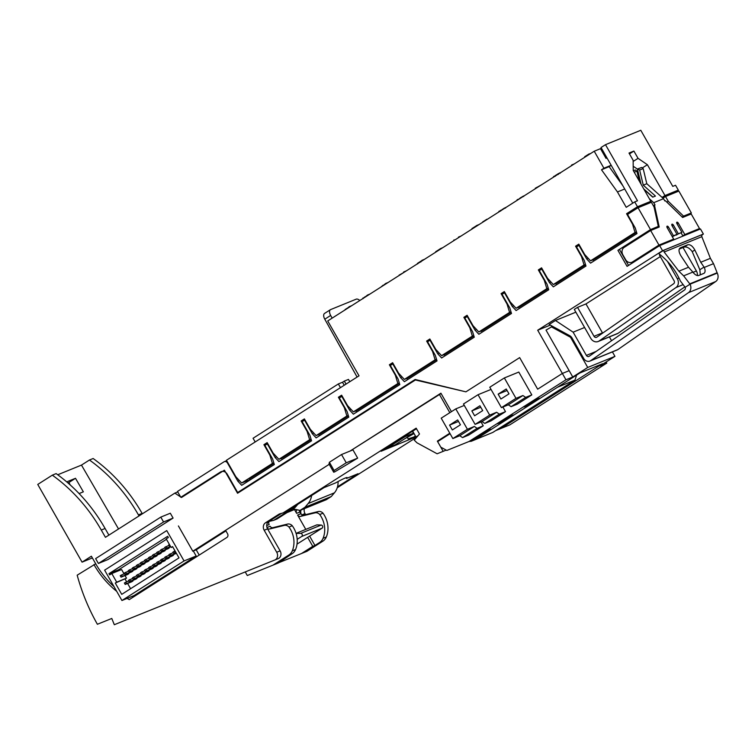 <?xml version="1.0" encoding="UTF-8"?>
<svg xmlns="http://www.w3.org/2000/svg" width="755" height="755" viewBox="0 0 755 755"><rect width="100%" height="100%" fill="white"/><g stroke="black" fill="none" stroke-linecap="round" stroke-linejoin="round"><path stroke-width="1.13" d="M440.259 249.282L440.259 248.697L440.505 249.122M440.259 248.697L442.779 247.668M403.821 272.48L403.585 272.055L404.067 272.329M403.831 271.904L406.35 270.875M584.851 157.191L584.606 156.776L589.07 153.935L589.306 154.35M589.07 153.935L590.042 153.888M399.216 274.943L400.169 274.811M400.056 274.603L403.774 272.508M549.159 179.916L553.302 177.283M512.739 203.123L516.873 200.49M560.172 173.282L559.889 172.791L558.842 173.754M558.728 173.405L555 175.783L555.284 176.274M367.392 295.686L367.147 295.262L367.638 295.526M367.392 295.101L369.922 294.072M345.252 309.361L344.941 309.984M349.036 307.04L345.658 309.201M498.904 211.928L498.904 211.343L499.149 211.768M498.904 211.343L500.414 210.73M517.118 200.33L517.118 199.745L517.364 200.169M517.118 199.745L518.326 199.254M435.805 251.575L435.503 252.302M439.835 249.084L436.192 251.406M530.954 191.525L535.087 188.882M385.607 284.088L385.361 283.663L385.852 283.927M385.616 283.502L388.136 282.474M535.333 188.731L535.333 188.146L535.578 188.571M535.333 188.146L536.569 187.646M422.036 260.881L421.8 260.456L422.29 260.72M422.045 260.305L424.565 259.276M458.257 237.816L454.444 240.241M454.217 239.835L454.095 240.468M453.859 240.043L453.566 240.798M384.682 284.239L383.314 285.541M383.115 285.192L380.86 287.108M385.437 283.786L384.786 284.607M567.373 168.318L571.516 165.685M349.178 307.285L348.933 306.86L349.423 307.125M349.178 306.7L351.707 305.671M472.309 228.869L472.064 228.444L472.658 228.642M472.064 228.444L471.781 229.209M476.084 225.962L472.451 228.274M421.875 260.588L421.252 261.381M421.139 261.032L417.411 263.41L417.694 263.901M522.271 196.611L520.903 197.914M520.705 197.565L518.449 199.48M523.668 196.508L523.385 196.026L522.375 196.98M458.474 237.683L458.474 237.098L458.719 237.523M458.474 237.098L460.994 236.07M536.805 187.315L537.758 187.183M537.645 186.976L541.363 184.89M367.223 295.384L366.552 296.215M366.458 295.847L365.335 296.989M365.175 296.706L364.948 297.243M364.788 296.951L363.448 298.197M363.268 297.876L363.164 298.376M362.957 298.027L363.023 298.706M505.482 208.106L505.208 207.625L504.142 208.588M504.047 208.22L502.924 209.371M502.764 209.078L502.537 209.616M502.377 209.333L501.037 210.57M500.858 210.249L500.754 210.749M500.556 210.4L500.612 211.079M482.841 221.734L482.53 222.357M486.928 219.224L483.247 221.574M553.547 177.132L553.547 176.547L553.792 176.972M553.547 176.547L555.085 175.924M589.929 153.699L590.533 153.576M571.762 165.534L571.516 165.109L572.007 165.373M571.762 164.949L574.291 163.92M494.525 214.722L498.659 212.089M476.688 226.075L476.443 225.651L476.933 225.924M476.698 225.5L479.208 224.471M169.082 557.284L169.384 557.803L168.167 558.577L161.636 561.248L160.806 559.785L165.156 557.737M162.023 559.011L162.853 560.474L169.384 557.803M162.853 560.474L161.636 561.248M193.318 550.999L196.177 556.01L134.05 595.572L121.932 600.508L184.06 560.946L166.751 530.595L104.624 570.157L121.932 600.508M196.177 556.01L184.06 560.946M168.356 537.513L167.657 536.305L108.975 573.677L109.664 574.895L111.787 573.536L116.704 582.162L115.288 583.058L121.734 594.355L179.001 557.879L172.565 546.582L171.14 547.488L166.223 538.872L168.356 537.513M166.477 539.297L118.771 569.676L108.975 573.677M118.771 569.676L119.233 570.497M124.056 573.866L121.583 569.544L111.787 573.536M125.009 575.546L126.51 578.16L116.704 582.162M126.51 578.16L115.288 583.058M125.085 579.066L126.642 581.784M127.604 583.464L130.587 588.711M172.706 546.846L171.14 547.488M164.222 576.358L168.582 574.574M359.805 300.518A5.606 2.907 57.5 0 0 356.19 299.169L330.652 309.578A5.606 2.907 57.5 0 0 330.407 309.701A5.606 2.907 57.5 0 0 330.652 315.458L332.143 318.129M324.782 313.316A5.606 2.907 57.5 0 0 324.546 313.438A5.606 2.907 57.5 0 0 324.782 319.195L357.096 377.056M144.686 562.881L144.988 563.409L143.771 564.183L137.24 566.845L136.41 565.391L140.76 563.343M137.627 564.617L138.458 566.071L144.988 563.409M138.458 566.071L137.24 566.845M156.832 555.151L157.134 555.68L155.917 556.454L149.386 559.115L148.556 557.662L152.906 555.605M149.773 556.888L150.604 558.341L157.134 555.68M150.604 558.341L149.386 559.115M552.471 326.302L546.025 330.124L572.762 376.99L587.73 367.459L614.947 356.36L612.409 351.905M114.024 586.644A84.135 71.659 67.8 0 1 95.536 563.494L91.383 556.208L82.068 562.145L37.75 484.436L52.321 475.159A157.059 133.767 67.8 0 1 101.283 530.048L105.436 537.324L174.849 493.119L181.493 497.498L224.395 470.176L237.551 493.251L415.401 379.982L465.901 391.845L519.657 357.615L537.664 389.184L562.352 373.451L565.957 379.765L469.015 441.505L446.828 450.452L440.826 447.177L437.655 441.618L450.074 433.71M82.068 562.145L92.365 557.945M70.281 485.012L68.865 482.52L67.912 482.907M57.739 474.772L81.474 465.099L118.544 528.981M66.714 481.879L75.5 478.293L83.352 491.835L79.096 493.572M174.849 493.119L177.765 491.939M139.033 515.939L138.439 514.891A157.059 133.767 -112.2 0 0 89.468 460.012L93.139 458.511A157.059 133.767 67.8 0 1 142.11 513.391L142.355 513.815M606.123 361.975L606.784 363.117L509.842 424.857L495.676 430.605M170.319 513.221L173.084 518.081L107.927 559.578L98.395 563.466L95.63 558.606L160.787 517.109L170.319 513.221M518.798 372.064L531.813 394.893L517.25 404.17L511.097 406.671L525.669 397.394L522.922 395.526L515.986 398.357L504.349 377.953L518.798 372.064M502.877 407.03L505.51 411.645L490.939 420.922L484.795 423.432L499.366 414.155L496.62 412.277L489.674 415.108L478.038 394.714L491.024 389.42M481.048 421.96L483.247 425.82L468.676 435.097L462.532 437.607L477.103 428.33L474.357 426.452L467.411 429.284L455.784 408.889L464.287 405.416M178.406 525.952L192.808 551.207L329.208 464.334L225.594 530.321L227.529 533.728A2.803 2.388 67.8 0 1 226.896 537.447L129.275 599.612A84.135 71.659 67.8 0 1 127.095 598.404M451.443 411.654L440.911 393.195L350.065 451.056L441.08 393.497M149.528 586.71A18.507 9.588 57.5 0 0 147.149 587.513A18.507 9.588 57.5 0 0 145.422 589.325M245.243 571.931L247.291 575.527L278.331 562.985L292.128 553.698A11.221 9.551 67.8 0 0 295.564 549.527A22.433 19.111 67.8 0 0 292.26 525.735L288.986 527.066A5.606 4.775 -112.2 0 0 284.229 525.414L269.639 528.981A2.803 2.388 67.8 0 1 267.195 528.085M307.644 537.352L312.778 546.346L314.948 545.459L309.616 536.107M305.784 529.387L297.602 515.042L300.868 513.711A2.803 2.388 -112.2 0 0 303.661 515.108L318.251 511.541A5.606 4.775 67.8 0 1 323.008 513.192A22.433 19.111 67.8 0 1 326.32 536.984A11.221 9.551 67.8 0 1 322.885 541.156L306.907 551.329L278.793 562.692M299.48 510.305A2.803 2.388 -112.2 0 0 299.905 512.032L300.868 513.711M297.121 509.757A2.803 2.388 67.8 0 0 296.639 513.362L294.469 509.549M272.885 565.202L288.863 555.029A11.221 9.551 -112.2 0 0 292.298 550.857A22.433 19.111 -112.2 0 0 288.986 527.066M312.778 546.346L301.462 553.547M314.948 545.459L319.62 542.486A11.221 9.551 -112.2 0 0 323.055 538.315A22.433 19.111 -112.2 0 0 319.743 514.523A5.606 4.775 -112.2 0 0 314.986 512.872L300.396 516.439A2.803 2.388 67.8 0 1 297.602 515.042M414.051 433.559L404.246 439.061M407.483 437.74L408.125 438.872L415.703 436.456M385.267 448.612L387.06 448.14L405.275 436.532L413.438 433.21L412.381 431.35M405.275 436.532L404.991 436.05M387.06 448.14L395.224 444.808L413.438 433.21M415.439 435.984L412.919 437.589M587.73 367.459L570.516 337.268L571.29 336.957M551.273 326.792L570.516 337.268M469.015 441.505L478.141 437.787L579.925 372.961L602.518 363.75L500.725 428.576M534.436 400.273L523.951 406.954L528.962 404.906L539.457 398.225L534.436 400.273M508.134 417.024L497.639 423.706L502.651 421.668L513.145 414.986L508.134 417.024M485.871 431.209L475.376 437.891L480.397 435.843L490.882 429.161L485.871 431.209M614.947 356.36L599.98 365.892L606.784 363.117M572.762 376.99L565.957 379.765M297.838 504.293L295.214 507.379L277 518.978L273.735 520.308L291.949 508.71L293.176 507.266M269.195 521.422A2.803 2.388 -112.2 0 0 269.148 524.574L266.723 525.565M291.949 508.71L295.214 507.379M268.686 521.545L273.735 520.308M266.996 527.519L270.111 526.254A2.803 2.388 -112.2 0 0 272.914 527.651L287.504 524.083A5.606 4.775 67.8 0 1 292.26 525.735M415.401 379.982L416.099 379.699M225.915 530.897L196.215 549.819L192.808 551.207M412.683 431.152L416.005 436.985L418.034 435.692M416.005 436.985L417.43 436.399M319.743 514.523L323.008 513.192M89.468 460.012L81.474 465.099M52.321 475.159L56.125 473.602A157.059 133.767 -112.2 0 1 105.096 528.491L108.88 535.135M267.308 443.846L275.065 457.445L278.916 461.607L311.551 440.816L309.871 435.276L302.113 421.677L304.539 420.129L312.296 433.729L316.147 437.891L348.791 417.109L347.102 411.56L339.344 397.961L341.779 396.413L349.537 410.012L353.387 414.174L399.791 384.625L398.102 379.076L390.344 365.486L392.77 363.938L400.527 377.538L404.387 381.7L437.022 360.909L435.333 355.369L427.585 341.77L430.01 340.222L437.768 353.821L441.618 357.983L474.263 337.202L472.573 331.653L464.816 318.053L467.241 316.505L474.999 330.105L478.859 334.267L511.494 313.485L509.804 307.936L502.056 294.337L504.482 292.789L512.239 306.388L516.09 310.56L548.734 289.769L547.045 284.22L539.287 270.62L541.712 269.082L549.47 282.681L553.33 286.843L585.965 266.053L584.285 260.513L576.527 246.913L578.953 245.366L586.71 258.965L590.561 263.127L636.965 233.578L635.276 228.029L628.075 215.401A1.123 0.953 67.8 0 1 628.33 213.92L638.041 207.729L651.386 202.293L654.075 207.012L658.303 226.406L649.309 230.728L617.93 250.339L627.075 266.364L659.653 245.611L662.56 250.707L537.702 330.228L562.352 373.451L569.157 370.677L562.352 373.451L537.664 389.184L519.657 357.615L465.901 391.845L415.156 379.472L237.674 492.505L227.293 474.291A5.606 4.775 -112.2 0 0 221.121 471.677A5.606 4.775 -112.2 0 0 220.469 472.017L180.804 497.271L177.482 491.448L224.027 461.805A2.803 2.388 67.8 0 1 227.434 462.947L237.825 481.152L241.675 485.323L274.32 464.533L272.63 458.983L264.873 445.393L267.751 443.657M506.237 389.004L509.002 393.855L500.914 399.017L498.14 394.157L506.237 389.004M498.14 394.157L507.096 390.505M525.669 397.394L531.813 394.893M504.349 377.953L489.778 387.23L501.414 407.634L508.351 404.803L511.097 406.671M501.414 407.634L515.986 398.357M479.925 405.756L482.7 410.616L474.602 415.769L471.837 410.909L479.925 405.756M471.837 410.909L480.784 407.256M499.366 414.155L505.51 411.645M478.038 394.714L463.466 403.991L475.103 424.385L482.049 421.554L484.795 423.432M475.103 424.385L489.674 415.108M457.672 419.931L460.437 424.791L452.339 429.944L449.574 425.093L457.672 419.931M449.574 425.093L458.521 421.441M477.103 428.33L483.247 425.82M455.784 408.889L441.213 418.166L452.849 438.561L459.786 435.729L462.532 437.607M452.849 438.561L467.411 429.284M459.786 435.729L474.357 426.452M482.049 421.554L496.62 412.277M508.351 404.803L522.922 395.526M196.215 549.819L199.207 555.076M132.833 597.347L132.238 596.308M160.787 517.109L163.561 521.969L173.084 518.081M163.561 521.969L98.395 563.466M479.916 435.003L480.397 435.843M502.169 420.818L502.651 421.668M528.481 404.067L528.962 404.906M75.5 478.293L68.865 482.52M148.848 570.167L149.141 570.695L147.933 571.469L141.402 574.13L140.572 572.677L144.913 570.629M141.78 571.903L142.61 573.356L149.141 570.695M142.61 573.356L141.402 574.13M165.958 546.573L166.789 548.026L165.571 548.8L164.741 547.347L169.092 545.299M166.789 548.026L170.573 546.488M165.571 548.8L170.706 546.714M695.61 230.728L682.803 235.834L681.104 232.861M681.897 232.351L678.358 233.795L673.403 225.113A1.406 0.727 57.5 0 0 671.969 224.207A1.406 0.727 57.5 0 0 672.044 225.669L676.999 234.352L673.46 235.786L668.505 227.113A1.406 0.727 57.5 0 0 667.071 226.207A1.406 0.727 57.5 0 0 667.146 227.661L673.668 239.09L658.964 245.082L650.659 230.52L659.228 227.019L654.462 205.162L655.019 204.935L653.736 202.68L663.532 198.688L664.815 200.934L665.372 200.707L682.633 217.478L691.212 213.976L699.517 228.548L684.823 234.541L678.301 223.112A1.406 0.727 57.5 0 0 676.867 222.206A1.406 0.727 57.5 0 0 676.942 223.669L681.897 232.351L676.206 234.852M676.999 234.352L672.309 236.721M673.668 239.09L658.303 245.819L632.454 261.966A5.606 4.775 -112.2 0 1 631.803 262.306A5.606 4.775 -112.2 0 1 625.64 259.692L622.866 254.831A5.606 4.775 -112.2 0 1 624.149 247.404L650.659 230.52M657.114 227.878L656.982 227.255M633.351 170.677L635.408 169.998L636.918 171.14L639.315 181.134M636.918 171.14L634.238 172.234M635.408 169.998L633.426 170.809M654.462 205.162L653.405 205.832M658.964 245.082L632.454 261.966M699.517 228.548L696.006 230.785M684.823 234.541L682.803 235.834M678.358 233.795L676.338 235.088M673.46 235.786L672.224 236.57M644.015 189.382L652.726 197.168L655.444 196.064L643.269 185.164L639.636 170.035L637.418 169.016L641.061 184.201M653.736 202.68L649.385 198.791M663.532 198.688L646.808 183.72L643.269 185.164M646.808 183.72L643.175 168.591L639.636 170.035M643.175 168.591L641.674 167.44L638.135 168.884M641.674 167.44L637.418 169.016M643.76 188.92L652.896 197.102M649.47 202.189L650.149 202.793M631.803 262.306L633.162 261.749A5.606 4.775 -112.2 0 0 633.822 261.419M255.181 441.958L253.067 438.259L338.353 383.946L340.458 387.655M338.353 383.946L342.496 382.257L344.214 385.258M342.496 382.257L344.318 381.096L346.035 384.106M344.318 381.096L348.47 379.406L349.791 381.709M148.735 560.304L149.037 560.833L147.82 561.607L141.289 564.268L140.458 562.815L144.809 560.757M141.676 562.041L142.506 563.494L149.037 560.833M142.506 563.494L141.289 564.268M132.654 580.482L132.956 581.01L131.738 581.775L125.207 584.445L124.377 582.983L128.727 580.935M125.594 582.209L126.425 583.672L132.956 581.01M126.425 583.672L125.207 584.445M165.034 559.861L165.336 560.389L164.118 561.154L157.587 563.825L156.757 562.362L161.108 560.314M157.974 561.588L158.805 563.051L165.336 560.389M158.805 563.051L157.587 563.825M140.751 575.329L141.053 575.848L139.835 576.622L133.305 579.283L132.474 577.83L136.825 575.782M133.682 577.056L134.522 578.519L141.053 575.848M134.522 578.519L133.305 579.283M549.47 282.681L551.008 282.049M555.718 283.559L556.746 284.663M586.71 258.965L588.239 258.342M592.958 259.843L593.987 260.947M275.065 457.445L276.594 456.813M281.313 458.323L282.332 459.427M312.296 433.729L313.825 433.106M318.544 434.606L319.573 435.711M349.537 410.012L351.066 409.389M355.784 410.89L356.804 412.003M400.527 377.538L402.056 376.905M406.775 378.415L407.804 379.52M437.768 353.821L439.297 353.198M444.016 354.699L445.044 355.803M474.999 330.105L476.528 329.482M481.246 330.983L482.275 332.096M512.239 306.388L513.768 305.766M518.487 307.266L519.515 308.38M678.868 191.081L691.335 212.938L683.549 216.119L668.222 201.236L665.533 196.517L678.868 191.081M687.022 215.685L691.335 212.938M659.653 245.611L700.48 228.963L703.386 234.059L701.867 235.031M415.618 379.586L237.674 492.505M222.036 471.422L182.578 496.554M617.93 250.339L650.508 229.586L638.041 207.729M338.07 481.539A17.384 14.807 67.8 0 1 334.418 492.836L331.266 496.535L326.292 499.706L299.99 510.427L293.006 508.785M311.617 495.525A17.384 14.807 67.8 0 1 308.125 503.557L304.973 507.256L331.266 496.535M537.702 330.228L550.272 325.103M687.031 215.685L682.388 217.232M658.294 246.479L658.02 245.998M649.583 231.2L649.309 230.728M617.892 349.565L590.674 360.663A5.606 4.775 67.8 0 1 589.881 361.098L617.099 349.999A5.606 4.775 -112.2 0 0 617.892 349.565L715.693 281.549A6.729 5.729 -112.2 0 0 717.25 273.093L713.522 263.655L710.398 258.323L701.829 236.683L664.164 252.038L663.739 250.273L658.662 253.51C668.411 261.003 675.649 270.177 680.378 281.011L685.172 287.287A2.246 1.906 67.8 0 1 684.568 289.939L589.136 356.303A2.246 1.906 -112.2 0 1 586.38 355.407L573.12 332.162L584.587 327.491M590.674 360.663L688.475 292.647A6.729 5.729 -112.2 0 0 690.032 284.191L683.634 275.849L678.858 271.187L664.164 252.038M611.55 340.722L609.389 336.928M575.848 312.174L555.435 320.498L573.12 332.162M589.881 361.098A5.606 4.775 67.8 0 1 583.719 358.483L572.045 338.014A5.606 4.775 -112.2 0 0 569.723 335.692L549.159 324.49L555.435 320.498M710.398 258.323L700.744 262.268L694.836 250.009C692.637 246.111 690.306 244.356 687.843 244.752L680.34 247.81C678.434 249.188 678.613 251.821 680.859 255.709L688.522 267.251L692.882 272.074L683.634 275.849M688.522 267.251L678.858 271.187M692.882 272.074A6.729 3.482 57.5 0 0 698.762 275.462L703.754 273.423A6.729 3.482 57.5 0 0 704.038 273.272A6.729 3.482 57.5 0 0 704.273 267.43L700.744 262.268M713.522 263.655L704.273 267.43M701.829 236.683L701.839 234.739L663.739 250.273M679.217 249.093L684.228 247.055C686.88 246.536 689.551 248.074 692.241 251.66L699.828 269.752L700.149 272.951A6.729 3.482 -122.5 0 1 700.121 274.905M658.303 226.406L650.508 229.586M665.533 196.517L662.947 198.169M662.56 250.707L703.386 234.059M304.973 507.256L299.99 510.427M287.032 512.588L295.13 509.285M237.825 481.152L239.354 480.529M682.152 217.006L683.549 216.119M666.825 202.123L668.222 201.236M685.172 287.287L690.032 284.191L717.25 273.093M619.562 249.669L628.547 265.42M576.707 374.839L574.98 380.105L492.817 432.426L471.271 441.279L469.082 441.477M474.621 439.221L471.271 441.279M160.881 552.575L161.183 553.104L159.966 553.877L153.435 556.539L152.604 555.076L156.946 553.028M153.812 554.302L154.643 555.765L161.183 553.104M154.643 555.765L153.435 556.539M174.16 551.282L174.99 552.735L173.782 553.509L172.942 552.056L175.037 550.923M174.99 552.735L175.868 552.377M173.782 553.509L175.99 552.603M156.936 565.014L157.238 565.542L156.021 566.316L149.49 568.977L148.66 567.524L153.01 565.467M149.877 566.75L150.707 568.204L157.238 565.542M150.707 568.204L149.49 568.977M170.215 545.856L169.62 546.224L170.271 545.959M169.62 546.224L168.79 544.77L169.384 544.393M168.969 547.422L169.271 547.941L168.063 548.715L161.523 551.386L160.692 549.923L165.043 547.875M161.91 549.149L162.74 550.612L169.271 547.941M162.74 550.612L161.523 551.386M152.887 567.59L153.189 568.119L151.981 568.892L145.441 571.554L144.611 570.101L148.962 568.043M145.828 569.327L146.659 570.78L153.189 568.119M146.659 570.78L145.441 571.554M164.93 549.999L165.222 550.518L164.014 551.292L157.484 553.962L156.653 552.5L160.994 550.452M157.861 551.726L158.692 553.188L165.222 550.518M158.692 553.188L157.484 553.962M136.702 577.905L137.004 578.424L135.787 579.198L129.256 581.869L128.425 580.406L132.776 578.358M129.643 579.632L130.473 581.095L137.004 578.424M130.473 581.095L129.256 581.869M136.598 568.043L136.891 568.562L135.683 569.336L129.152 572.007L128.322 570.544L132.663 568.496M129.53 569.77L130.36 571.233L136.891 568.562M130.36 571.233L129.152 572.007M632.775 203.142L601.037 147.518L605.491 144.677L637.484 200.773L634.719 201.906L637.494 206.757L626.565 213.722L632.52 224.16L635.049 232.483L636.456 231.908M635.049 232.483L590.542 260.824L594.487 259.22L636.607 232.398M399.423 383.446L357.313 410.267L353.368 411.871L347.583 405.624L341.628 395.186L338.391 397.243L344.346 407.691L346.875 416.005L316.128 435.588L310.343 429.34L304.388 418.902L301.151 420.96L307.106 431.407L309.635 439.721L278.897 459.304L273.112 453.057L267.157 442.609L263.92 444.676L269.875 455.114L272.404 463.438L241.657 483.021L235.871 476.773L226.453 460.257L359.021 375.83L327.717 320.95L594.223 151.227L603.924 168.223L601.49 169.771L617.458 191.949L626.225 207.314L634.719 201.906M590.542 260.824L584.757 254.577L578.802 244.139L575.565 246.196L581.52 256.643L584.049 264.958L553.302 284.541L547.526 278.293L541.571 267.846L538.334 269.912L544.289 280.35L546.818 288.674L516.071 308.257L510.286 302.009L504.331 291.562L501.094 293.629L507.049 304.067L509.578 312.391L478.83 331.964L473.055 325.716L467.1 315.279L463.863 317.336L469.818 327.783L472.347 336.107L441.599 355.68L435.814 349.433L429.859 338.995L426.622 341.052L432.577 351.5L435.106 359.814L404.359 379.397L398.583 373.149L392.628 362.702L389.382 364.769L395.346 375.207L397.866 383.531L399.282 382.955M397.866 383.531L353.368 411.871M538.334 269.912L541.911 268.45M546.818 288.674L548.224 288.099M548.375 288.589L520.016 306.643L516.071 308.257M501.094 293.629L504.67 292.166M509.578 312.391L510.984 311.815M511.135 312.296L482.785 330.36L478.83 331.964M463.863 317.336L467.439 315.883M472.347 336.107L473.753 335.531M473.895 336.013L445.544 354.076L441.599 355.68M426.622 341.052L430.199 339.59M435.106 359.814L436.513 359.238M436.664 359.729L408.304 377.783L404.359 379.397M389.382 364.769L392.968 363.306M575.565 246.196L579.151 244.733M584.049 264.958L585.455 264.382M585.606 264.873L557.256 282.927L553.302 284.541M606.916 157.814L606.029 158.38L607.011 157.984M606.029 158.38L600.489 148.669L594.223 151.227M611.163 165.269L603.924 168.223M611.201 165.326L609.115 166.657L622.837 185.73M600.489 148.669L601.376 148.103M605.491 144.677L640.787 130.285L672.78 186.381L675.546 185.258L678.32 190.109L673.092 193.44M662.088 197.395L664.976 195.545L647.394 164.713L638.051 158.342L633.898 151.057L629 153.057L633.152 160.334L633.237 170.479L650.829 201.321L645.601 204.652M664.976 195.545L678.32 190.109M637.494 206.757L650.829 201.321M338.391 397.243L341.968 395.79M346.875 416.005L348.281 415.439M348.433 415.92L320.073 433.983L316.128 435.588M301.151 420.96L304.737 419.497M309.635 439.721L311.051 439.146M311.192 439.636L282.842 457.69L278.897 459.304M263.92 444.676L267.496 443.213M272.404 463.438L273.81 462.862M273.961 463.353L249.641 478.84L250.235 479.869M241.657 483.021L250.075 479.585M626.565 213.722L632.341 211.362M609.115 166.657L601.49 169.771M624.706 188.995L617.458 191.949M642.316 167.94L647.394 164.713M633.162 161.457L638.051 158.342M637.456 169.139L633.2 166.242M629.472 153.878L633.898 151.057M152.784 557.728L153.086 558.256L151.868 559.03L145.338 561.692L144.507 560.238L148.858 558.181M145.724 559.464L146.555 560.918L153.086 558.256M146.555 560.918L145.338 561.692M173.131 554.698L173.433 555.227L172.215 556.001L165.685 558.662L164.854 557.209L169.196 555.161M166.062 556.435L166.893 557.898L173.433 555.227M166.893 557.898L165.685 558.662M95.706 563.796L77.18 575.187A182.351 155.313 -112.2 0 0 97.386 624.272L111.787 618.468L114.307 624.715L274.773 560.021A5.606 4.775 -112.2 0 0 274.792 560.021A5.606 4.775 -112.2 0 0 276.717 552.245L264.175 530.255A5.606 4.775 67.8 0 1 265.449 522.819L278.897 514.259A5.606 4.775 67.8 0 1 279.548 513.919A5.606 4.775 67.8 0 1 280.039 513.749L282.398 513.126A5.606 4.775 -112.2 0 0 282.889 512.956A5.606 4.775 -112.2 0 0 283.54 512.626L416.165 428.161L419.487 433.983L414.25 440.127L417.005 442.826L437.126 453.783L443.176 451.339L437.362 441.137L449.801 433.219M281.53 513.353L268.856 521.431A5.606 4.775 -112.2 0 0 267.572 528.868L280.124 550.857A5.606 4.775 67.8 0 1 278.189 558.634A5.606 4.775 67.8 0 1 278.18 558.634L274.811 560.012M337.504 486.824L358.068 473.725L346.498 478.443A14.024 1.123 150.3 0 0 347.168 477.585A14.024 1.123 150.3 0 0 335.616 482.889L324.046 487.607L286.938 511.239A5.606 4.775 67.8 0 1 286.287 511.569L282.889 512.956M449.82 412.683L439.297 394.223M440.25 439.957L437.362 441.137M116.685 591.316A84.135 71.659 67.8 0 1 93.922 564.532M305.586 514.636L305.001 513.598A5.606 4.775 67.8 0 1 304.425 508.625M301.217 514.212A5.606 4.775 67.8 0 1 301.018 510.012M337.221 487.787L416.864 437.06M415.948 436.871L381.115 451.254L416.486 428.727M446.196 450.112L443.176 451.339M357.662 458.134L352.953 449.876L341.524 454.538L346.234 462.787L357.662 458.134L334.776 471.837L333.71 472.234L334.097 470.525L346.234 462.787M415.137 437.381L414.816 436.815M346.083 477.717L346.498 478.443M296.092 533.417L300.735 533.379A1.68 1.434 67.8 0 1 301.679 536.484L297.187 539.344M296.432 533.2L316.845 524.876L321.149 525.055A1.68 1.434 67.8 0 1 322.092 528.16L297.017 544.119M329.02 463.985L329.388 462.268L341.524 454.538M329.388 462.268L334.097 470.525M128.501 573.196L128.803 573.724L127.586 574.498L121.055 577.16L120.224 575.697L124.566 573.649M121.432 574.933L122.272 576.386L128.803 573.724M122.272 576.386L121.055 577.16M140.638 565.457L140.94 565.986L139.732 566.76L133.191 569.421L132.361 567.968L136.712 565.92M133.578 567.194L134.409 568.657L140.94 565.986M134.409 568.657L133.191 569.421M144.8 572.743L145.102 573.272L143.884 574.045L137.353 576.707L136.523 575.253L140.864 573.205M137.731 574.48L138.561 575.933L145.102 573.272M138.561 575.933L137.353 576.707M602.641 333.115A2.246 1.906 67.8 0 1 602.462 332.861L585.965 303.925L577.528 307.361L574.291 309.427L590.788 338.353A6.729 5.729 -112.2 0 0 598.187 341.496A6.729 5.729 -112.2 0 0 599.14 340.977L675.98 287.542A6.729 5.729 -112.2 0 0 677.339 278.737L667.477 261.428M585.965 303.925L660.295 256.587M660.2 254.709L659.483 255.162L674.111 280.803A2.246 1.906 67.8 0 1 673.649 283.738L596.78 337.192A2.246 1.906 67.8 0 1 594.025 336.296L577.528 307.361M697.384 275.547A6.729 5.729 -112.2 0 0 696.393 270.969L683.03 247.536M598.187 341.496L617.241 333.729A6.729 5.729 -112.2 0 0 618.194 333.21L684.86 286.853M170.111 553.859L170.941 555.312L169.733 556.086L168.903 554.632L173.244 552.584M170.941 555.312L176.293 553.132M176.406 553.33L169.733 556.086M132.55 570.62L132.852 571.148L131.634 571.913L125.103 574.583L124.273 573.12L128.614 571.073M125.481 572.347L126.311 573.809L132.852 571.148M126.311 573.809L125.103 574.583M160.985 562.437L161.287 562.966L160.069 563.74L153.539 566.401L152.708 564.938L157.059 562.89M153.926 564.174L154.756 565.627L161.287 562.966M154.756 565.627L153.539 566.401M324.782 319.195L330.652 315.458M296.639 513.362L299.905 512.032M288.863 555.029L292.128 553.698M319.62 542.486L322.885 541.156M138.439 514.891L142.11 513.391M269.639 528.981L272.914 527.651M284.229 525.414L287.504 524.083M292.298 550.857L295.564 549.527M300.396 516.439L303.661 515.108M314.986 512.872L318.251 511.541M323.055 538.315L326.32 536.984M101.283 530.048L105.096 528.491M678.301 223.112L677.075 223.895M673.403 225.113L672.177 225.896M668.505 227.113L667.278 227.897M308.125 503.557L334.418 492.836M715.693 281.549L688.475 292.647M596.148 351.424L586.38 355.407M717.118 272.725L689.796 283.861M699.828 269.752L704.038 267.072M692.241 251.66L694.836 250.009M684.228 247.055L687.843 244.752M221.828 471.46L220.469 472.017M557.539 387.221L574.98 380.105M471.856 440.977L492.817 432.426M280.124 550.857L276.717 552.245M267.572 528.868L264.175 530.255M268.856 521.431L265.449 522.819M280.294 513.683L278.897 514.259M286.938 511.239L283.54 512.626M305.001 513.598L301.972 514.834M322.092 528.16L301.679 536.484M321.149 525.055L300.735 533.379M329.001 463.957L333.71 472.215M618.194 333.21L599.14 340.977M683.143 284.626L675.98 287.542M696.393 270.969L693.071 272.329M679.019 278.057L677.339 278.737M602.462 332.861L594.025 336.296M558.407 174.386L558.134 173.895M420.818 262.004L420.544 261.523M324.546 313.438L330.407 309.701M224.358 461.635L226.698 460.682M278.189 558.634L274.792 560.021M329.001 463.976L333.71 472.234"/></g></svg>
